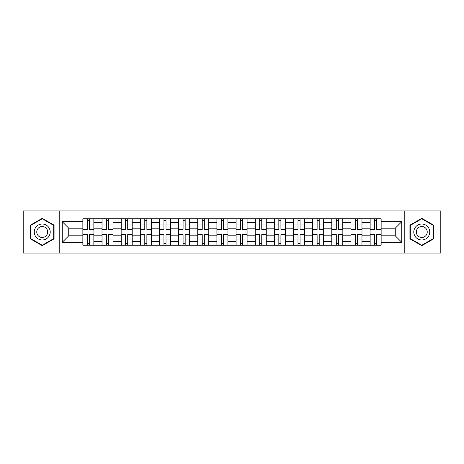 <?xml version="1.0" encoding="UTF-8"?>
<svg xmlns="http://www.w3.org/2000/svg" width="464" height="464" viewBox="0 0 464 464"><rect width="100%" height="100%" fill="white"/><g stroke="black" fill="none" stroke-linecap="round" stroke-linejoin="round"><path stroke-width="0.7" d="M404.219 253.054L440.8 253.054L440.8 210.946L23.2 210.946L23.2 253.054L404.219 253.054L404.219 210.946M102.005 245.195L102.005 222.546L93.902 222.546L93.902 245.195M93.902 222.546L93.902 218.805M102.005 222.546L102.005 218.805M113.054 218.805L113.054 245.195M121.156 245.195L121.156 218.805M132.205 218.805L132.205 245.195M140.302 245.195L140.302 218.805M151.351 218.805L151.351 245.195M159.454 245.195L159.454 218.805M170.503 218.805L170.503 245.195M178.605 245.195L178.605 218.805M189.648 218.805L189.648 245.195M197.751 245.195L197.751 218.805M208.8 218.805L208.8 245.195M216.903 245.195L216.903 218.805M227.952 218.805L227.952 245.195M236.048 245.195L236.048 218.805M247.097 218.805L247.097 245.195M255.2 245.195L255.2 218.805M266.249 218.805L266.249 245.195M274.352 245.195L274.352 218.805M285.395 218.805L285.395 245.195M293.497 245.195L293.497 218.805M304.546 218.805L304.546 245.195M312.649 245.195L312.649 218.805M323.698 218.805L323.698 245.195M331.795 245.195L331.795 218.805M342.844 218.805L342.844 245.195M350.946 245.195L350.946 218.805M361.995 218.805L361.995 245.195M370.098 245.195L370.098 218.805M370.098 235.805L361.995 235.805M350.946 235.805L342.844 235.805M331.795 235.805L323.698 235.805M312.649 235.805L304.546 235.805M293.497 235.805L285.395 235.805M274.352 235.805L266.249 235.805M255.2 235.805L247.097 235.805M236.048 235.805L227.952 235.805M216.903 235.805L208.8 235.805M197.751 235.805L189.648 235.805M178.605 235.805L170.503 235.805M159.454 235.805L151.351 235.805M140.302 235.805L132.205 235.805M121.156 235.805L113.054 235.805M102.005 235.805L93.902 235.805M370.098 228.195L361.995 228.195M350.946 228.195L342.844 228.195M331.795 228.195L323.698 228.195M312.649 228.195L304.546 228.195M293.497 228.195L285.395 228.195M274.352 228.195L266.249 228.195M255.2 228.195L247.097 228.195M236.048 228.195L227.952 228.195M216.903 228.195L208.8 228.195M197.751 228.195L189.648 228.195M178.605 228.195L170.503 228.195M159.454 228.195L151.351 228.195M140.302 228.195L132.205 228.195M121.156 228.195L113.054 228.195M102.005 228.195L93.902 228.195M68.742 235.805L82.859 235.805L82.859 228.195L68.742 228.195L68.742 235.805L62.234 242.312L62.234 221.688L82.859 221.688L82.859 228.195M381.141 228.195L381.141 235.805L395.258 235.805L395.258 228.195L381.141 228.195L381.141 218.805L82.859 218.805L82.859 221.688M381.141 221.688L401.766 221.688L401.766 242.312L381.141 242.312L381.141 235.805M82.859 235.805L82.859 245.195L381.141 245.195L381.141 242.312M82.859 242.312L62.234 242.312M59.781 253.054L59.781 210.946M54.073 225.162L42.224 218.324L30.38 225.162L30.38 238.838L42.224 245.676L54.073 238.838L54.073 225.162M433.62 225.162L421.776 218.324L409.927 225.162L409.927 238.838L421.776 245.676L433.62 238.838L433.62 225.162M89.424 243.356L87.336 243.356M87.336 220.644L89.424 220.644M108.576 243.356L106.488 243.356M106.488 220.644L108.576 220.644M127.722 243.356L125.634 243.356M125.634 220.644L127.722 220.644M146.873 243.356L144.785 243.356M144.785 220.644L146.873 220.644M166.019 243.356L163.937 243.356M163.937 220.644L166.019 220.644M185.171 243.356L183.083 243.356M183.083 220.644L185.171 220.644M204.322 243.356L202.234 243.356M202.234 220.644L204.322 220.644M223.468 243.356L221.38 243.356M221.38 220.644L223.468 220.644M242.62 243.356L240.532 243.356M240.532 220.644L242.62 220.644M261.766 243.356L259.678 243.356M259.678 220.644L261.766 220.644M280.917 243.356L278.829 243.356M278.829 220.644L280.917 220.644M300.063 243.356L297.981 243.356M297.981 220.644L300.063 220.644M319.215 243.356L317.127 243.356M317.127 220.644L319.215 220.644M338.366 243.356L336.278 243.356M336.278 220.644L338.366 220.644M357.512 243.356L355.424 243.356M355.424 220.644L357.512 220.644M376.664 243.356L374.576 243.356M374.576 220.644L376.664 220.644M62.234 221.688L68.742 228.195M395.258 235.805L401.766 242.312M395.258 228.195L401.766 221.688M89.424 229.361L89.424 218.927L93.844 218.927L93.844 229.361L89.424 229.361M87.336 220.522L89.424 220.522M87.336 218.927L82.917 218.927L82.917 229.361L87.336 229.361L87.336 218.927L89.424 218.927M87.336 234.639L87.336 245.073L82.917 245.073L82.917 234.639L87.336 234.639M89.424 243.478L87.336 243.478M89.424 245.073L93.844 245.073L93.844 234.639L89.424 234.639L89.424 245.073L87.336 245.073M108.576 229.361L108.576 218.927L112.99 218.927L112.99 229.361L108.576 229.361M106.488 220.522L108.576 220.522M106.488 218.927L102.068 218.927L102.068 229.361L106.488 229.361L106.488 218.927L108.576 218.927M127.722 229.361L127.722 218.927L132.141 218.927L132.141 229.361L127.722 229.361M125.634 220.522L127.722 220.522M125.634 218.927L121.214 218.927L121.214 229.361L125.634 229.361L125.634 218.927L127.722 218.927M146.873 229.361L146.873 218.927L151.293 218.927L151.293 229.361L146.873 229.361M144.785 220.522L146.873 220.522M144.785 218.927L140.366 218.927L140.366 229.361L144.785 229.361L144.785 218.927L146.873 218.927M35.316 235.99A7.981 7.981 0 0 0 46.214 238.908A7.981 7.981 0 0 0 49.138 228.01A7.981 7.981 0 0 0 38.239 225.092A7.981 7.981 0 0 0 35.316 235.99M37.497 234.732A5.464 5.464 0 0 0 44.956 236.733A5.464 5.464 0 0 0 46.957 229.268A5.464 5.464 0 0 0 39.498 227.267A5.464 5.464 0 0 0 37.497 234.732M42.224 218.747L53.702 225.376L53.702 238.624L42.224 245.253L30.752 238.624L30.752 225.376L42.224 218.747M414.862 235.99A7.981 7.981 0 0 0 425.761 238.908A7.981 7.981 0 0 0 428.684 228.01A7.981 7.981 0 0 0 417.786 225.092A7.981 7.981 0 0 0 414.862 235.99M417.043 234.732A5.464 5.464 0 0 0 424.502 236.733A5.464 5.464 0 0 0 426.503 229.268A5.464 5.464 0 0 0 419.044 227.267A5.464 5.464 0 0 0 417.043 234.732M421.776 218.747L433.248 225.376L433.248 238.624L421.776 245.253L410.298 238.624L410.298 225.376L421.776 218.747M106.488 234.639L106.488 245.073L102.068 245.073L102.068 234.639L106.488 234.639M108.576 243.478L106.488 243.478M108.576 245.073L112.99 245.073L112.99 234.639L108.576 234.639L108.576 245.073L106.488 245.073M125.634 234.639L125.634 245.073L121.214 245.073L121.214 234.639L125.634 234.639M127.722 243.478L125.634 243.478M127.722 245.073L132.141 245.073L132.141 234.639L127.722 234.639L127.722 245.073L125.634 245.073M144.785 234.639L144.785 245.073L140.366 245.073L140.366 234.639L144.785 234.639M146.873 243.478L144.785 243.478M146.873 245.073L151.293 245.073L151.293 234.639L146.873 234.639L146.873 245.073L144.785 245.073M166.019 229.361L166.019 218.927L170.439 218.927L170.439 229.361L166.019 229.361M163.937 220.522L166.019 220.522M163.937 218.927L159.517 218.927L159.517 229.361L163.937 229.361L163.937 218.927L166.019 218.927M185.171 229.361L185.171 218.927L189.59 218.927L189.59 229.361L185.171 229.361M183.083 220.522L185.171 220.522M183.083 218.927L178.663 218.927L178.663 229.361L183.083 229.361L183.083 218.927L185.171 218.927M163.937 234.639L163.937 245.073L159.517 245.073L159.517 234.639L163.937 234.639M166.019 243.478L163.937 243.478M166.019 245.073L170.439 245.073L170.439 234.639L166.019 234.639L166.019 245.073L163.937 245.073M183.083 234.639L183.083 245.073L178.663 245.073L178.663 234.639L183.083 234.639M185.171 243.478L183.083 243.478M185.171 245.073L189.59 245.073L189.59 234.639L185.171 234.639L185.171 245.073L183.083 245.073M204.322 229.361L204.322 218.927L208.736 218.927L208.736 229.361L204.322 229.361M202.234 220.522L204.322 220.522M202.234 218.927L197.815 218.927L197.815 229.361L202.234 229.361L202.234 218.927L204.322 218.927M223.468 229.361L223.468 218.927L227.888 218.927L227.888 229.361L223.468 229.361M221.38 220.522L223.468 220.522M221.38 218.927L216.961 218.927L216.961 229.361L221.38 229.361L221.38 218.927L223.468 218.927M242.62 229.361L242.62 218.927L247.039 218.927L247.039 229.361L242.62 229.361M240.532 220.522L242.62 220.522M240.532 218.927L236.112 218.927L236.112 229.361L240.532 229.361L240.532 218.927L242.62 218.927M261.766 229.361L261.766 218.927L266.185 218.927L266.185 229.361L261.766 229.361M259.678 220.522L261.766 220.522M259.678 218.927L255.264 218.927L255.264 229.361L259.678 229.361L259.678 218.927L261.766 218.927M280.917 229.361L280.917 218.927L285.337 218.927L285.337 229.361L280.917 229.361M278.829 220.522L280.917 220.522M278.829 218.927L274.41 218.927L274.41 229.361L278.829 229.361L278.829 218.927L280.917 218.927M300.063 229.361L300.063 218.927L304.483 218.927L304.483 229.361L300.063 229.361M297.981 220.522L300.063 220.522M297.981 218.927L293.561 218.927L293.561 229.361L297.981 229.361L297.981 218.927L300.063 218.927M319.215 229.361L319.215 218.927L323.634 218.927L323.634 229.361L319.215 229.361M317.127 220.522L319.215 220.522M317.127 218.927L312.707 218.927L312.707 229.361L317.127 229.361L317.127 218.927L319.215 218.927M338.366 229.361L338.366 218.927L342.786 218.927L342.786 229.361L338.366 229.361M336.278 220.522L338.366 220.522M336.278 218.927L331.859 218.927L331.859 229.361L336.278 229.361L336.278 218.927L338.366 218.927M202.234 234.639L202.234 245.073L197.815 245.073L197.815 234.639L202.234 234.639M204.322 243.478L202.234 243.478M204.322 245.073L208.736 245.073L208.736 234.639L204.322 234.639L204.322 245.073L202.234 245.073M221.38 234.639L221.38 245.073L216.961 245.073L216.961 234.639L221.38 234.639M223.468 243.478L221.38 243.478M223.468 245.073L227.888 245.073L227.888 234.639L223.468 234.639L223.468 245.073L221.38 245.073M240.532 234.639L240.532 245.073L236.112 245.073L236.112 234.639L240.532 234.639M242.62 243.478L240.532 243.478M242.62 245.073L247.039 245.073L247.039 234.639L242.62 234.639L242.62 245.073L240.532 245.073M259.678 234.639L259.678 245.073L255.264 245.073L255.264 234.639L259.678 234.639M261.766 243.478L259.678 243.478M261.766 245.073L266.185 245.073L266.185 234.639L261.766 234.639L261.766 245.073L259.678 245.073M278.829 234.639L278.829 245.073L274.41 245.073L274.41 234.639L278.829 234.639M280.917 243.478L278.829 243.478M280.917 245.073L285.337 245.073L285.337 234.639L280.917 234.639L280.917 245.073L278.829 245.073M297.981 234.639L297.981 245.073L293.561 245.073L293.561 234.639L297.981 234.639M300.063 243.478L297.981 243.478M300.063 245.073L304.483 245.073L304.483 234.639L300.063 234.639L300.063 245.073L297.981 245.073M317.127 234.639L317.127 245.073L312.707 245.073L312.707 234.639L317.127 234.639M319.215 243.478L317.127 243.478M319.215 245.073L323.634 245.073L323.634 234.639L319.215 234.639L319.215 245.073L317.127 245.073M336.278 234.639L336.278 245.073L331.859 245.073L331.859 234.639L336.278 234.639M338.366 243.478L336.278 243.478M338.366 245.073L342.786 245.073L342.786 234.639L338.366 234.639L338.366 245.073L336.278 245.073M357.512 229.361L357.512 218.927L361.932 218.927L361.932 229.361L357.512 229.361M355.424 220.522L357.512 220.522M355.424 218.927L351.01 218.927L351.01 229.361L355.424 229.361L355.424 218.927L357.512 218.927M355.424 234.639L355.424 245.073L351.01 245.073L351.01 234.639L355.424 234.639M357.512 243.478L355.424 243.478M357.512 245.073L361.932 245.073L361.932 234.639L357.512 234.639L357.512 245.073L355.424 245.073M376.664 229.361L376.664 218.927L381.083 218.927L381.083 229.361L376.664 229.361M374.576 220.522L376.664 220.522M374.576 218.927L370.156 218.927L370.156 229.361L374.576 229.361L374.576 218.927L376.664 218.927M374.576 234.639L374.576 245.073L370.156 245.073L370.156 234.639L374.576 234.639M376.664 243.478L374.576 243.478M376.664 245.073L381.083 245.073L381.083 234.639L376.664 234.639L376.664 245.073L374.576 245.073M350.946 222.546L342.844 222.546M331.795 222.546L323.698 222.546M312.649 222.546L304.546 222.546M293.497 222.546L285.395 222.546M274.352 222.546L266.249 222.546M255.2 222.546L247.097 222.546M236.048 222.546L227.952 222.546M216.903 222.546L208.8 222.546M197.751 222.546L189.648 222.546M178.605 222.546L170.503 222.546M159.454 222.546L151.351 222.546M140.302 222.546L132.205 222.546M121.156 222.546L113.054 222.546M370.098 222.546L361.995 222.546M350.946 241.454L342.844 241.454M331.795 241.454L323.698 241.454M312.649 241.454L304.546 241.454M293.497 241.454L285.395 241.454M274.352 241.454L266.249 241.454M255.2 241.454L247.097 241.454M236.048 241.454L227.952 241.454M216.903 241.454L208.8 241.454M197.751 241.454L189.648 241.454M178.605 241.454L170.503 241.454M159.454 241.454L151.351 241.454M140.302 241.454L132.205 241.454M121.156 241.454L113.054 241.454M102.005 241.454L93.902 241.454M370.098 241.454L361.995 241.454M89.424 229.1L93.844 229.1M89.424 224.959L93.844 224.959M82.917 229.1L87.336 229.1M82.917 224.959L87.336 224.959M87.336 234.9L82.917 234.9M87.336 239.041L82.917 239.041M93.844 234.9L89.424 234.9M93.844 239.041L89.424 239.041M108.576 229.1L112.99 229.1M108.576 224.959L112.99 224.959M102.068 229.1L106.488 229.1M102.068 224.959L106.488 224.959M127.722 229.1L132.141 229.1M127.722 224.959L132.141 224.959M121.214 229.1L125.634 229.1M121.214 224.959L125.634 224.959M146.873 229.1L151.293 229.1M146.873 224.959L151.293 224.959M140.366 229.1L144.785 229.1M140.366 224.959L144.785 224.959M106.488 234.9L102.068 234.9M106.488 239.041L102.068 239.041M112.99 234.9L108.576 234.9M112.99 239.041L108.576 239.041M125.634 234.9L121.214 234.9M125.634 239.041L121.214 239.041M132.141 234.9L127.722 234.9M132.141 239.041L127.722 239.041M144.785 234.9L140.366 234.9M144.785 239.041L140.366 239.041M151.293 234.9L146.873 234.9M151.293 239.041L146.873 239.041M166.019 229.1L170.439 229.1M166.019 224.959L170.439 224.959M159.517 229.1L163.937 229.1M159.517 224.959L163.937 224.959M185.171 229.1L189.59 229.1M185.171 224.959L189.59 224.959M178.663 229.1L183.083 229.1M178.663 224.959L183.083 224.959M163.937 234.9L159.517 234.9M163.937 239.041L159.517 239.041M170.439 234.9L166.019 234.9M170.439 239.041L166.019 239.041M183.083 234.9L178.663 234.9M183.083 239.041L178.663 239.041M189.59 234.9L185.171 234.9M189.59 239.041L185.171 239.041M204.322 229.1L208.736 229.1M204.322 224.959L208.736 224.959M197.815 229.1L202.234 229.1M197.815 224.959L202.234 224.959M223.468 229.1L227.888 229.1M223.468 224.959L227.888 224.959M216.961 229.1L221.38 229.1M216.961 224.959L221.38 224.959M242.62 229.1L247.039 229.1M242.62 224.959L247.039 224.959M236.112 229.1L240.532 229.1M236.112 224.959L240.532 224.959M261.766 229.1L266.185 229.1M261.766 224.959L266.185 224.959M255.264 229.1L259.678 229.1M255.264 224.959L259.678 224.959M280.917 229.1L285.337 229.1M280.917 224.959L285.337 224.959M274.41 229.1L278.829 229.1M274.41 224.959L278.829 224.959M300.063 229.1L304.483 229.1M300.063 224.959L304.483 224.959M293.561 229.1L297.981 229.1M293.561 224.959L297.981 224.959M319.215 229.1L323.634 229.1M319.215 224.959L323.634 224.959M312.707 229.1L317.127 229.1M312.707 224.959L317.127 224.959M338.366 229.1L342.786 229.1M338.366 224.959L342.786 224.959M331.859 229.1L336.278 229.1M331.859 224.959L336.278 224.959M202.234 234.9L197.815 234.9M202.234 239.041L197.815 239.041M208.736 234.9L204.322 234.9M208.736 239.041L204.322 239.041M221.38 234.9L216.961 234.9M221.38 239.041L216.961 239.041M227.888 234.9L223.468 234.9M227.888 239.041L223.468 239.041M240.532 234.9L236.112 234.9M240.532 239.041L236.112 239.041M247.039 234.9L242.62 234.9M247.039 239.041L242.62 239.041M259.678 234.9L255.264 234.9M259.678 239.041L255.264 239.041M266.185 234.9L261.766 234.9M266.185 239.041L261.766 239.041M278.829 234.9L274.41 234.9M278.829 239.041L274.41 239.041M285.337 234.9L280.917 234.9M285.337 239.041L280.917 239.041M297.981 234.9L293.561 234.9M297.981 239.041L293.561 239.041M304.483 234.9L300.063 234.9M304.483 239.041L300.063 239.041M317.127 234.9L312.707 234.9M317.127 239.041L312.707 239.041M323.634 234.9L319.215 234.9M323.634 239.041L319.215 239.041M336.278 234.9L331.859 234.9M336.278 239.041L331.859 239.041M342.786 234.9L338.366 234.9M342.786 239.041L338.366 239.041M357.512 229.1L361.932 229.1M357.512 224.959L361.932 224.959M351.01 229.1L355.424 229.1M351.01 224.959L355.424 224.959M355.424 234.9L351.01 234.9M355.424 239.041L351.01 239.041M361.932 234.9L357.512 234.9M361.932 239.041L357.512 239.041M376.664 229.1L381.083 229.1M376.664 224.959L381.083 224.959M370.156 229.1L374.576 229.1M370.156 224.959L374.576 224.959M374.576 234.9L370.156 234.9M374.576 239.041L370.156 239.041M381.083 234.9L376.664 234.9M381.083 239.041L376.664 239.041"/></g></svg>

